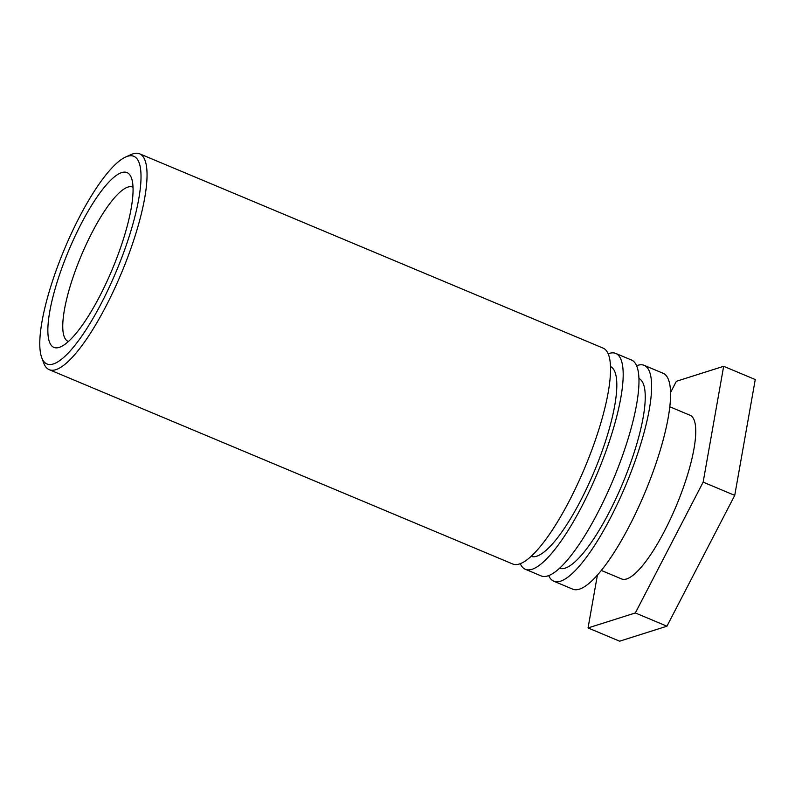 <?xml version="1.0" encoding="UTF-8"?>
<svg xmlns="http://www.w3.org/2000/svg" width="795" height="795" viewBox="0 0 795 795"><rect width="100%" height="100%" fill="white"/><g stroke="black" fill="none" stroke-linecap="round" stroke-linejoin="round"><path stroke-width="1.19" d="M68.41 341.472A83.614 20.938 112.7 0 1 68.042 341.333A83.614 20.938 112.7 0 1 74.76 272.337A83.614 20.938 112.7 0 1 132.695 187.113A83.614 20.938 112.7 0 1 133.053 187.282M61.434 269.257A94.724 23.721 -67.3 0 0 60.718 346.819A94.724 23.721 -67.3 0 0 112.314 269.237A94.724 23.721 -67.3 0 0 131.473 178.05A94.724 23.721 -67.3 0 0 61.434 269.257M55.968 270.986A112.552 28.183 112.7 0 1 125.759 156.973A112.552 28.183 112.7 0 1 116.428 270.956A112.552 28.183 112.7 0 1 41.678 357.512A112.552 28.183 112.7 0 1 55.968 270.986M41.678 357.512L43.725 363.047A117.014 29.296 -67.3 0 0 49.181 369.645A117.014 29.296 -67.3 0 0 121.436 273.063A117.014 29.296 -67.3 0 0 139.662 153.813A117.014 29.296 -67.3 0 0 133.053 153.823A117.014 29.296 -67.3 0 0 131.135 154.558L125.759 156.973M49.181 369.645L512.676 563.973A117.014 29.296 -67.3 0 0 584.941 467.39A117.014 29.296 -67.3 0 0 603.167 348.14L139.662 153.813M610.57 366.604A102.863 25.758 112.7 0 1 594.312 471.316A102.863 25.758 112.7 0 1 531.04 556.311M608.225 353.785A117.014 29.296 112.7 0 1 609.199 353.447A117.014 29.296 112.7 0 1 615.807 353.447A117.014 29.296 112.7 0 1 597.582 472.687A117.014 29.296 112.7 0 1 525.316 569.27A117.014 29.296 112.7 0 1 520.248 563.625M525.316 569.27L541.107 575.888A117.014 29.296 -67.3 0 0 613.372 479.305A117.014 29.296 -67.3 0 0 631.598 360.065L615.807 353.447M639.011 378.529A102.863 25.758 112.7 0 1 622.743 483.231A102.863 25.758 112.7 0 1 559.471 568.236M636.666 365.71A117.014 29.296 112.7 0 1 637.63 365.362A117.014 29.296 112.7 0 1 644.238 365.362A117.014 29.296 112.7 0 1 626.013 484.602A117.014 29.296 112.7 0 1 553.747 581.195A117.014 29.296 112.7 0 1 548.679 575.55M553.747 581.195L572.698 589.135A117.014 29.296 -67.3 0 0 644.964 492.552A117.014 29.296 -67.3 0 0 663.189 373.312L644.238 365.362M669.867 406.802L690.159 415.308A88.712 22.21 112.7 0 1 676.336 505.709A88.712 22.21 112.7 0 1 621.561 578.929L601.268 570.422M670.622 392.382L676.366 381.282L723.659 366.296L703.148 482.128L635.344 612.955L588.052 627.941L597.433 574.944M635.344 612.955L666.935 626.202L619.643 641.187L588.052 627.941M666.935 626.202L734.739 495.374L755.25 379.543L723.659 366.296M734.739 495.374L703.148 482.128"/></g></svg>

